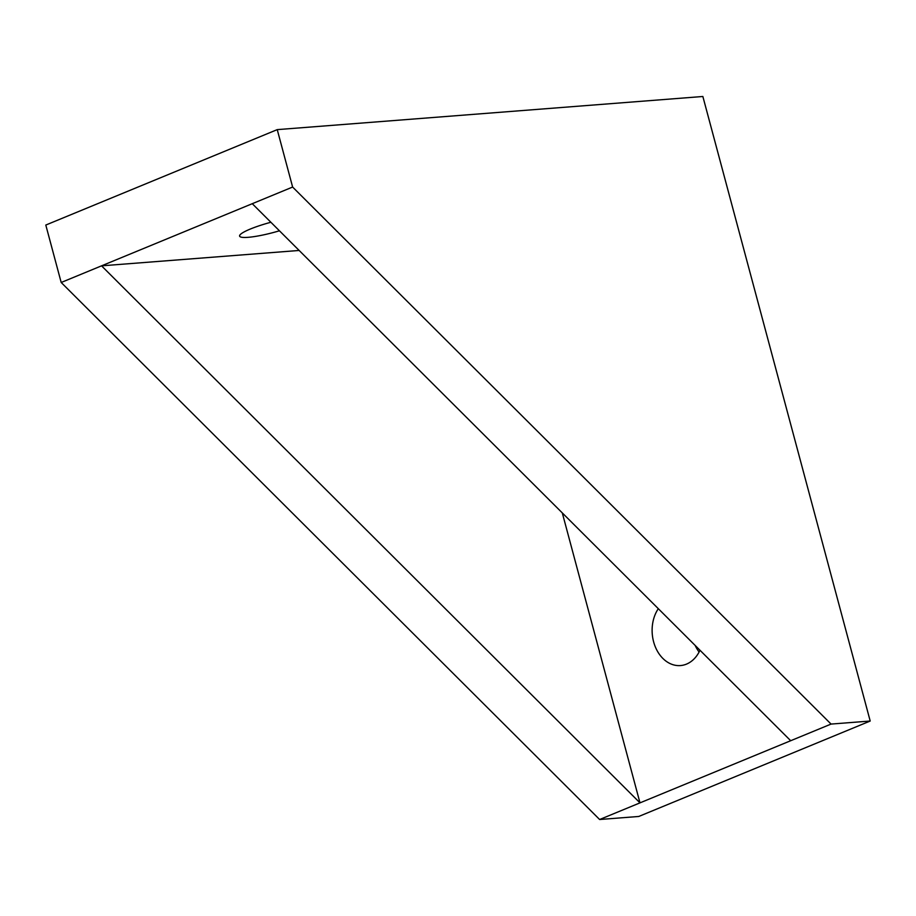 <?xml version="1.0" encoding="UTF-8"?>
<svg xmlns="http://www.w3.org/2000/svg" width="916" height="916" viewBox="0 0 916 916"><rect width="100%" height="100%" fill="white"/><g stroke="black" fill="none" stroke-linecap="round" stroke-linejoin="round"><path stroke-width="1.37" d="M562.298 512.926L639.986 802.863L101.55 265.835L61.189 282.483L45.8 225.05L277.239 129.625L702.858 96.489L870.2 721.029L831.064 724.075L292.628 187.047L252.266 203.696L790.691 740.723L831.064 724.075M699.091 652.032A33.858 25.659 85.5 0 1 695.175 645.448M61.189 282.483L599.625 819.511L638.761 816.465L870.2 721.029M658.318 608.693A33.858 25.659 -94.5 0 0 655.043 646.169A33.858 25.659 -94.5 0 0 680.462 665.566A33.858 25.659 -94.5 0 0 699.984 650.245M599.625 819.511L790.691 740.723M270.884 222.267A33.858 5.267 165 0 0 239.603 236.099A33.858 5.267 165 0 0 279.437 230.798M299.143 250.457L101.55 265.835L252.266 203.696M292.628 187.047L277.239 129.625"/></g></svg>
